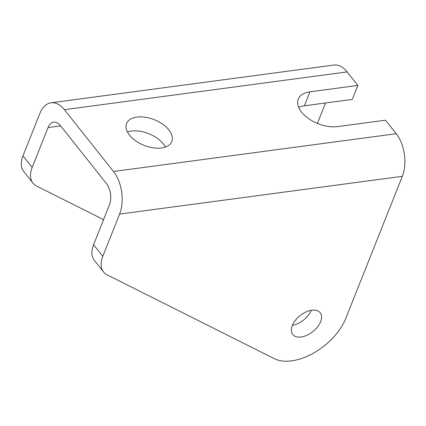 <?xml version="1.0" encoding="UTF-8"?>
<svg xmlns="http://www.w3.org/2000/svg" width="426" height="426" viewBox="0 0 426 426"><rect width="100%" height="100%" fill="white"/><g stroke="black" fill="none" stroke-linecap="round" stroke-linejoin="round"><path stroke-width="0.64" d="M129.515 135.159A24.341 13.808 21.7 0 0 153.062 147.822A24.341 13.808 21.7 0 0 171.8 141.533A24.341 13.808 21.7 0 0 168.85 129.909A24.341 13.808 21.7 0 0 145.303 117.246A24.341 13.808 21.7 0 0 126.565 123.535A24.341 13.808 21.7 0 0 129.515 135.159M127.427 131.969A24.341 13.808 -158.3 0 1 163.291 143.876A24.341 13.808 -158.3 0 1 165.373 147.071M320.602 321.71A17.498 10.24 141.5 0 0 320.166 312.711A17.498 10.24 141.5 0 0 305.9 311.986A17.498 10.24 141.5 0 0 292.332 325.485A17.498 10.24 141.5 0 0 292.768 334.485A17.498 10.24 141.5 0 0 307.034 335.209A17.498 10.24 141.5 0 0 320.602 321.71M298.69 107.341A27.386 15.533 -158.3 0 1 304.361 105.808L352.302 99.402L357.861 85.434L347.115 71.914L64.385 109.679A30.427 17.626 -97.6 0 0 51.093 102.799A30.427 17.626 -97.6 0 0 39.772 113.646L22.972 155.868L32.179 167.455L48.053 127.566A15.214 8.813 82.4 0 1 53.713 122.14A15.214 8.813 82.4 0 1 60.364 125.579L106.415 183.521A15.214 8.813 82.4 0 1 109.455 204.821L93.582 244.71L102.794 256.298L119.594 214.081A30.427 17.626 -97.6 0 0 113.508 171.481L64.385 109.679M317.407 123.412L325.539 102.975M51.093 102.799L333.819 65.034A30.427 17.626 82.4 0 1 347.115 71.914M304.361 105.808L309.92 91.835A27.386 15.533 21.7 0 0 298.291 99.093A27.386 15.533 21.7 0 0 308.637 118.641A27.386 15.533 21.7 0 0 337.552 126.602L385.493 120.196L396.239 133.716A30.427 17.626 82.4 0 1 402.325 176.311L119.594 214.081M309.92 91.835L357.861 85.434M102.794 256.298A30.427 17.812 141.5 0 0 103.555 271.948A30.427 17.812 141.5 0 0 107.293 274.94L274.333 358.681A48.686 28.499 141.5 0 0 291.506 360.87L291.778 360.833A48.686 28.499 141.5 0 0 345.752 318.472L402.325 176.311M311.326 310.277A17.498 10.24 -38.5 0 1 292.396 325.326M103.555 271.948L94.348 260.361A30.427 17.812 -38.5 0 1 93.582 244.71M32.179 167.455A30.427 17.812 141.5 0 0 32.946 183.105A30.427 17.812 141.5 0 0 36.684 186.098L103.566 219.63M32.946 183.105L23.734 171.518A30.427 17.812 -38.5 0 1 22.972 155.868M113.508 171.481L396.239 133.716M60.609 125.888L48.053 127.566"/></g></svg>
